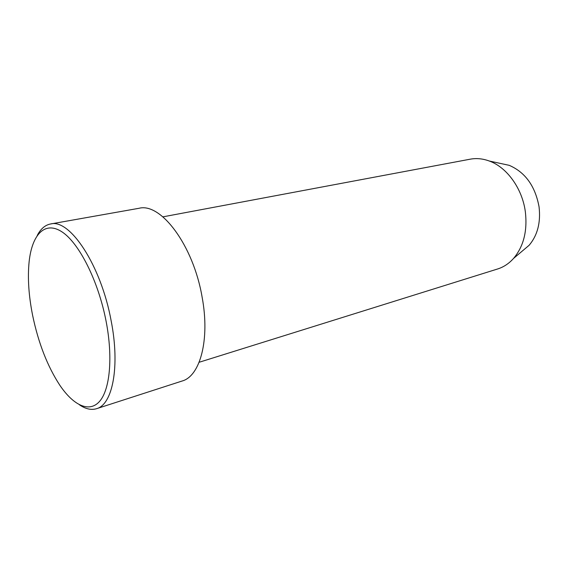 <?xml version="1.0" encoding="UTF-8"?>
<svg xmlns="http://www.w3.org/2000/svg" width="568" height="568" viewBox="0 0 568 568"><rect width="100%" height="100%" fill="white"/><g stroke="black" fill="none" stroke-linecap="round" stroke-linejoin="round"><path stroke-width="0.85" d="M32.603 315.275C38.361 342.98 47.463 366.339 59.903 385.36C73.62 405.595 89.446 413.121 99.712 401.228C109.951 389.364 113.053 357.35 106.138 321.46C98.434 281.139 79.208 243.168 62.09 231.936C44.907 220.519 31.993 234.527 29.117 261.791C27.527 277.745 28.684 295.58 32.603 315.275M37.218 235.5C40.64 228.897 45.078 225.063 50.531 223.984C69.75 218.396 100.997 265.157 111.129 320.714C120.182 366.502 112.578 404.629 96.56 408.69C91.235 410.302 85.512 408.995 79.399 404.771M521.985 251.304L529.113 245.284C537.541 235.308 540.857 222.478 539.053 206.802C535.205 186.084 525.251 172.26 509.191 165.323L500.067 163.35M199.141 362.27L497.603 268.983C503.631 267.088 508.949 263.566 513.564 258.412C523.639 246.434 527.558 230.856 525.329 211.665C522.248 188.413 506.862 167.276 489.296 161.021C482.807 158.642 476.453 158.025 470.24 159.182L162.909 216.848M96.56 408.69L182.108 381.021C200.114 376.215 210.117 339.756 202.109 297.085C193.34 245.305 160.843 202.442 139.068 208.279L50.531 223.984M529.113 245.284L513.564 258.412M509.191 165.323L489.296 161.021"/></g></svg>
